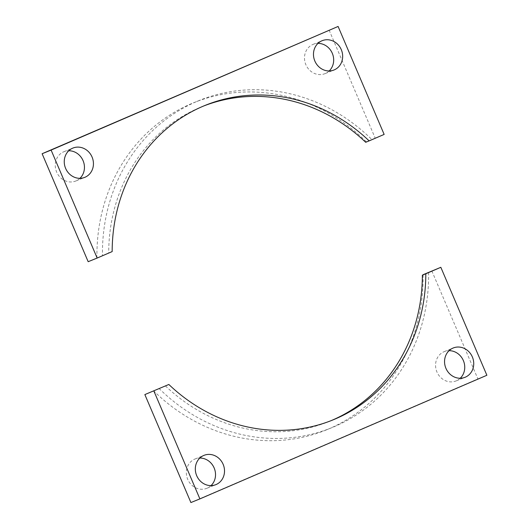 <?xml version="1.0" encoding="UTF-8"?>
<svg xmlns="http://www.w3.org/2000/svg" width="529" height="529" viewBox="0 0 529 529"><rect width="100%" height="100%" fill="white"/><g stroke="black" fill="none" stroke-linecap="round" stroke-linejoin="round"><path stroke-width="0.4" stroke-dasharray="2.65 1.98" d="M329.177 70.959A15.804 14.389 -112.1 0 1 325.282 73.531A15.804 14.389 -112.1 0 1 325.031 73.637A15.804 14.389 -112.1 0 1 305.808 64.551A15.804 14.389 -112.1 0 1 312.884 44.462A15.804 14.389 -112.1 0 1 313.142 44.357A15.804 14.389 -112.1 0 1 317.982 43.385M79.945 178.319A15.804 14.389 -112.1 0 1 76.057 180.892A15.804 14.389 -112.1 0 1 75.806 181.004A15.804 14.389 -112.1 0 1 56.583 171.912A15.804 14.389 -112.1 0 1 63.659 151.823A15.804 14.389 -112.1 0 1 63.916 151.717A15.804 14.389 -112.1 0 1 68.757 150.752M203.407 106.104A169.756 154.594 67.9 0 0 201.675 106.798A169.756 154.594 67.9 0 0 198.937 107.942A169.756 154.594 67.9 0 0 108.71 252.988L112.168 251.586M88.171 261.696L96.946 257.921A176.527 160.756 -112.1 0 1 193.601 102.765A176.527 160.756 -112.1 0 1 366.385 141.845L384.147 134.419M329.111 30.1L375.16 138.069M96.946 257.921L102.481 255.672A176.527 160.756 -112.1 0 1 199.129 100.523A176.527 160.756 -112.1 0 1 371.913 139.603L365.684 142.288M108.71 252.988L102.481 255.672M371.913 139.603L366.385 141.845M423.068 274.868A176.527 160.756 -112.1 0 1 329.263 428.688A176.527 160.756 -112.1 0 1 326.413 429.885A176.527 160.756 -112.1 0 1 153.628 390.805M428.596 272.481A176.527 160.756 -112.1 0 1 334.791 426.447A176.527 160.756 -112.1 0 1 331.947 427.637A176.527 160.756 -112.1 0 1 159.156 388.557M211.018 485.615A15.804 14.389 -112.1 0 1 207.13 488.188A15.804 14.389 -112.1 0 1 206.872 488.293A15.804 14.389 -112.1 0 1 187.656 479.208A15.804 14.389 -112.1 0 1 194.732 459.119A15.804 14.389 -112.1 0 1 194.983 459.013A15.804 14.389 -112.1 0 1 199.823 458.041M460.243 378.248A15.804 14.389 -112.1 0 1 456.355 380.82A15.804 14.389 -112.1 0 1 456.097 380.926A15.804 14.389 -112.1 0 1 436.881 371.841A15.804 14.389 -112.1 0 1 443.957 351.752A15.804 14.389 -112.1 0 1 444.215 351.646A15.804 14.389 -112.1 0 1 449.055 350.681M165.392 385.872A169.756 154.594 67.9 0 0 329.395 421.362A169.756 154.594 67.9 0 0 331.121 420.648M431.843 270.947L477.892 378.916L190.903 502.55M477.892 378.916L486.878 375.266M313.142 44.357L322.128 40.707M63.916 151.717L72.903 148.074M201.675 106.798L205.133 105.39M75.806 181.004L84.785 177.354M325.031 73.637L334.017 69.987M199.129 100.523L193.601 102.765M331.947 427.637L326.413 429.885M194.983 459.013L203.969 455.363M444.215 351.646L453.194 347.996M329.395 421.362L332.853 419.96M456.097 380.926L465.084 377.283M206.872 488.293L215.858 484.643"/><path stroke-width="0.79" d="M321.87 40.812A15.804 14.389 -112.1 0 1 322.128 40.707A15.804 14.389 -112.1 0 1 341.344 49.792A15.804 14.389 -112.1 0 1 334.268 69.881A15.804 14.389 -112.1 0 1 334.017 69.987A15.804 14.389 -112.1 0 1 314.795 60.901A15.804 14.389 -112.1 0 1 321.87 40.812M317.982 43.385A15.804 14.389 -112.1 0 1 332.417 53.581A15.804 14.389 -112.1 0 1 329.177 70.959M72.645 148.18A15.804 14.389 -112.1 0 1 72.903 148.074A15.804 14.389 -112.1 0 1 92.119 157.159A15.804 14.389 -112.1 0 1 85.043 177.248A15.804 14.389 -112.1 0 1 84.785 177.354A15.804 14.389 -112.1 0 1 65.57 168.268A15.804 14.389 -112.1 0 1 72.645 148.18M68.757 150.752A15.804 14.389 -112.1 0 1 83.192 160.948A15.804 14.389 -112.1 0 1 79.945 178.319M202.395 106.541A169.756 154.594 67.9 0 0 112.168 251.586L97.157 258.053L51.108 150.084L338.097 26.45L384.147 134.419L369.143 140.886A169.756 154.594 67.9 0 0 205.133 105.39A169.756 154.594 67.9 0 0 202.395 106.541M203.407 106.104A169.756 154.594 67.9 0 1 365.684 142.288L369.143 140.886M97.157 258.053L88.171 261.696L42.122 153.734L338.097 26.45M42.122 153.734L51.108 150.084M168.844 384.471L144.853 394.581L168.844 384.471A169.756 154.594 67.9 0 0 332.853 419.96A169.756 154.594 67.9 0 0 425.819 273.764L440.829 267.304L486.878 375.266L199.889 498.9L153.84 390.931M203.718 455.469A15.804 14.389 -112.1 0 1 203.969 455.363A15.804 14.389 -112.1 0 1 223.192 464.449A15.804 14.389 -112.1 0 1 216.116 484.538A15.804 14.389 -112.1 0 1 215.858 484.643A15.804 14.389 -112.1 0 1 196.643 475.558A15.804 14.389 -112.1 0 1 203.718 455.469M199.823 458.041A15.804 14.389 -112.1 0 1 214.265 468.238A15.804 14.389 -112.1 0 1 211.018 485.615M452.943 348.108A15.804 14.389 -112.1 0 1 453.194 347.996A15.804 14.389 -112.1 0 1 472.417 357.088A15.804 14.389 -112.1 0 1 465.341 377.177A15.804 14.389 -112.1 0 1 465.084 377.283A15.804 14.389 -112.1 0 1 445.868 368.191A15.804 14.389 -112.1 0 1 452.943 348.108M449.055 350.681A15.804 14.389 -112.1 0 1 463.49 360.877A15.804 14.389 -112.1 0 1 460.243 378.248M331.121 420.648A169.756 154.594 67.9 0 0 422.36 275.173L425.819 273.764M440.829 267.304L423.068 274.73A176.527 160.756 -112.1 0 1 423.068 274.868M199.889 498.9L190.903 502.55L144.853 394.581M423.068 274.73L428.596 272.481L422.36 275.173"/></g></svg>
